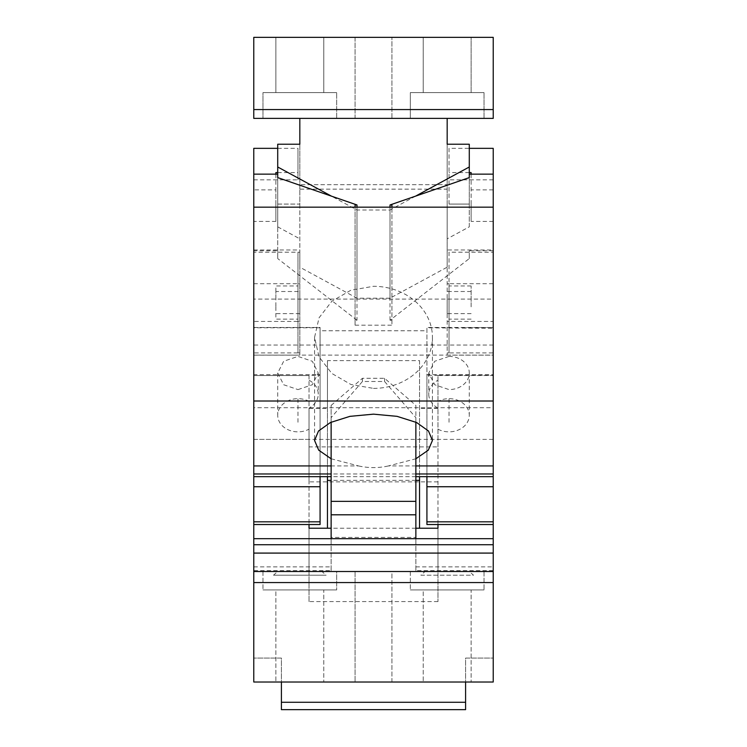 <?xml version="1.0" encoding="UTF-8"?>
<svg xmlns="http://www.w3.org/2000/svg" width="747" height="747" viewBox="0 0 747 747"><rect width="100%" height="100%" fill="white"/><g stroke="black" fill="none" stroke-linecap="round" stroke-linejoin="round"><path stroke-width="0.56" stroke-dasharray="3.73 2.8" d="M253.775 321.425L253.775 249.974L253.775 321.425L297.978 321.425L297.978 252.197L299.827 252.197L299.827 249.974L299.827 355.142L299.827 252.197M253.775 352.92L253.775 283.692L253.775 355.142L253.775 352.92L297.978 352.92L297.978 321.425L299.827 321.425M253.775 283.692L297.978 283.692L297.978 252.197L253.775 252.197M437.966 601.587L309.034 601.587L309.034 528.213L309.034 571.502L437.966 571.502L437.966 528.213L437.966 601.587L437.966 375.33L493.225 375.33L493.225 374.677L426.92 374.677L426.92 327.812L493.225 328.316L493.225 327.475L493.225 476.67L493.225 355.105L253.775 355.105L253.775 148.345M253.775 355.105L253.775 476.67L253.775 299.071L253.775 407.703L493.225 407.703L493.225 299.071L253.775 299.071M253.775 189.878L253.775 174.135L253.775 189.878L275.876 189.878L275.876 221.383L253.775 221.383M415.864 465.932L388.431 465.932L415.864 458.77M331.136 458.77L358.569 465.932L331.136 465.932M358.569 465.932A58.938 51.048 180 0 0 373.5 467.594A58.938 51.048 180 0 0 388.431 465.932M373.5 388.393A58.938 51.048 180 0 0 432.438 337.345A58.938 51.048 180 0 0 373.5 286.297L350.941 290.191L331.827 301.256L319.044 317.811L314.562 337.345L319.044 356.879L331.827 373.444L350.941 384.509L373.5 388.393M415.864 473.971L331.136 473.971M493.225 355.105L493.225 148.345M493.225 174.135L493.225 189.878L493.225 174.135M447.173 355.142L493.225 355.142L493.225 283.692L449.022 283.692L449.022 252.197L447.173 252.197L447.173 249.974L447.173 355.142L447.173 252.197M447.173 283.692L449.022 283.692L449.022 352.92L493.225 352.92L493.225 283.692M493.225 321.425L493.225 252.197L493.225 321.425L449.022 321.425L449.022 252.197L493.225 252.197L493.225 249.974L447.173 249.974M277.716 250.749L277.716 174.135L277.716 258.574L277.716 250.749L253.775 250.749M355.077 207.162L355.077 325.197L355.077 320.23L356.982 320.23L356.982 207.162M356.982 320.23L277.716 258.574M355.077 320.23L355.077 204.958M355.077 325.197L391.923 325.197L391.923 207.162M493.225 250.749L469.284 250.749L469.284 258.574L390.018 320.23L391.923 320.23L391.923 204.958M391.923 320.23L391.923 325.197M390.018 320.23L390.018 207.162M469.284 258.574L469.284 250.749M493.225 221.383L471.124 221.383L471.124 189.878L493.225 189.878M471.124 221.383L471.124 204.071L449.022 204.071L449.022 148.345L469.284 148.345M493.225 179.84L449.022 179.84M449.022 204.071L449.022 148.345M471.124 204.071L471.124 172.576M469.284 172.576L449.022 172.576M471.124 174.135L471.124 189.878M437.966 481.862L309.034 481.862L309.034 408.488L327.447 408.488L327.447 360.633L419.553 360.633L419.553 528.213M437.966 408.488L419.553 408.488M449.022 306.849L449.022 285.98L449.022 306.849M471.124 306.849L471.124 285.98L471.124 306.849M447.173 352.92L449.022 352.92L449.022 321.425L447.173 321.425M447.173 298.781L447.173 313.609L447.173 298.781M471.124 306.335L471.124 291.507L471.124 306.335M415.864 476.67L331.136 476.67M415.864 480.358L331.136 480.358M327.447 408.488L327.447 528.213M327.447 360.633L327.447 476.67M309.034 408.488L309.034 524.525L309.034 375.33L320.08 375.33L320.08 374.677L253.775 374.677L253.775 375.536L309.034 375.536L309.034 401.354A20.262 16.593 180 0 0 297.978 398.665A20.262 16.593 180 0 0 277.716 415.267A20.262 16.593 180 0 0 297.978 431.859A20.262 16.593 180 0 0 309.034 429.17L309.034 401.354M309.034 601.587L309.034 481.862M419.553 360.633L419.553 476.67M493.225 345.039L253.775 345.039M253.775 179.84L297.978 179.84L297.978 148.345L297.978 179.84M275.876 221.383L275.876 204.071L297.978 204.071M275.876 204.071L275.876 172.576M275.876 174.135L275.876 189.878M277.716 172.576L297.978 172.576M277.716 148.345L297.978 148.345M299.827 352.92L297.978 352.92L297.978 283.692L299.827 283.692M275.876 306.335L275.876 291.507L275.876 306.335M299.827 291.507L299.827 313.609L299.827 291.507L275.876 291.507M275.876 306.849L275.876 319.137L297.978 319.137L297.978 285.98L297.978 319.137M275.876 298.268L275.876 285.98L297.978 285.98M447.173 118.39L299.827 118.39L447.173 118.39L447.173 184.705L299.827 184.705L447.173 184.705L447.173 267.183L390.018 298.193L390.018 210L356.982 210L331.463 196.153M390.018 298.193L356.982 298.193L299.827 267.183L299.827 189.15L447.173 189.15M299.827 189.15L299.827 118.39L262.981 118.39L262.981 92.609L336.664 92.609L262.981 92.609L336.664 92.609L262.981 92.609L262.981 118.39L336.664 118.39L336.664 92.609L336.664 118.39L299.827 118.39M356.982 298.193L356.982 210M447.173 267.183L447.173 238.835L469.284 226.845L469.284 177.609M415.537 196.153L390.018 210M469.284 226.845L469.284 204.071L447.173 204.071L447.173 238.835M447.173 204.071L447.173 144.227M469.284 204.071L469.284 144.227M299.827 144.227L299.827 204.071L277.716 204.071L277.716 226.845L277.716 177.609M277.716 204.071L277.716 144.227M299.827 204.071L299.827 267.183M277.716 226.845L299.827 238.835M355.077 118.39L355.077 37.35L391.923 37.35L355.077 37.35L391.923 37.35L355.077 37.35L355.077 118.39L391.923 118.39L391.923 37.35L391.923 118.39L355.077 118.39M493.225 109.557L493.225 37.35L253.775 37.35L253.775 118.39L493.225 118.39L493.225 109.557L253.775 109.557M423.232 37.35L471.124 37.35L423.232 37.35L471.124 37.35L423.232 37.35L423.232 92.609L471.124 92.609L423.232 92.609L423.232 37.35M275.876 37.35L323.768 37.35L275.876 37.35L323.768 37.35L275.876 37.35L275.876 92.609L323.768 92.609L323.768 37.35L323.768 92.609L275.876 92.609L275.876 37.35M410.336 92.609L484.019 92.609L410.336 92.609L484.019 92.609L410.336 92.609L410.336 118.39L410.336 92.609M484.019 118.39L484.019 92.609L484.019 118.39M471.124 92.609L471.124 37.35L471.124 92.609L423.232 92.609L471.124 92.609M323.768 92.609L275.876 92.609L323.768 92.609M262.981 118.39L336.664 118.39L262.981 118.39M297.978 389.598L312.311 384.742L318.241 373.005L312.311 361.268L297.978 356.403L283.655 361.268L277.716 373.005L283.655 384.742L297.978 389.598M309.034 429.17L309.034 408.049A20.262 16.593 180 0 0 318.241 394.136A20.262 16.593 180 0 0 309.034 380.223M309.034 408.049L309.034 571.502L437.966 571.502L437.966 446.893L309.034 446.893M309.034 375.536L253.775 375.536M309.034 439.395L253.775 439.395L253.775 682.02L253.775 658.079L253.775 682.02L493.225 682.02L493.225 658.079L465.596 658.079L465.596 682.02L281.404 682.02L281.404 702.283L465.596 702.283L465.596 709.65L281.404 709.65L281.404 702.283M426.92 524.525L426.92 375.33L437.966 375.33L437.966 380.223A20.262 16.593 180 0 0 428.759 394.136A20.262 16.593 180 0 0 437.966 408.049L437.966 439.395L253.775 439.395L253.775 407.703M437.966 375.536L493.225 375.536L493.225 374.677M253.775 327.475L320.08 327.475L320.08 330.762L426.92 330.762M320.08 330.762L320.08 374.677M437.966 446.893L437.966 439.395L493.225 439.395L493.225 553.088L253.775 553.088M415.864 528.213L331.136 528.213M415.864 570.577L415.864 538.671L415.864 570.577L493.225 570.577L493.225 538.671L493.225 570.577M253.775 539.259L253.775 570.577L253.775 539.259M331.136 570.577L331.136 538.671L331.136 570.577L253.775 570.577M331.136 405.406L362.444 378.29L384.556 378.29L415.864 405.406L415.864 537.42L331.136 537.42L331.136 405.406L331.136 417.638L362.444 381.484L384.556 381.484L415.864 417.638L415.864 422.176M320.08 524.525L320.08 375.33M493.225 439.395L493.225 407.703M437.966 408.049L437.966 380.223M437.966 429.17A20.262 16.593 180 0 0 449.022 431.859A20.262 16.593 180 0 0 469.284 415.267A20.262 16.593 180 0 0 449.022 398.665A20.262 16.593 180 0 0 437.966 401.354M449.022 356.403L434.689 361.268L428.759 373.005L434.689 384.742L449.022 389.598A20.262 16.593 180 0 0 469.284 373.005A20.262 16.593 180 0 0 449.022 356.403M493.225 328.316L493.225 299.071M253.775 571.502L277.716 571.502L273.514 575.19L326.131 575.19L321.929 571.502L425.071 571.502L420.869 575.19L473.486 575.19L469.284 571.502L493.225 571.502L253.775 571.502L493.225 571.502L493.225 682.02L493.225 658.079L465.596 658.079L465.596 682.02L281.404 682.02L281.404 658.079L253.775 658.079L281.404 658.079L281.404 682.02M493.225 571.502L493.225 553.088M426.92 375.33L426.92 374.677M462.991 327.812L493.225 327.475L426.92 327.475L426.92 476.67M320.08 327.812L253.775 327.812M320.08 327.475L320.08 476.67M253.775 375.33L253.775 374.677M469.284 571.502L425.071 571.502M321.929 571.502L277.716 571.502M391.923 571.502L355.077 571.502L391.923 571.502L355.077 571.502L391.923 571.502L391.923 682.02L355.077 682.02L391.923 682.02L355.077 682.02L391.923 682.02L391.923 571.502M465.596 682.02L493.225 682.02L465.596 682.02L465.596 702.283M323.768 682.02L275.876 682.02L323.768 682.02L275.876 682.02L323.768 682.02L323.768 589.925L275.876 589.925L275.876 682.02L275.876 589.925L323.768 589.925L323.768 682.02M471.124 682.02L423.232 682.02L471.124 682.02L423.232 682.02L471.124 682.02L471.124 589.925L423.232 589.925L423.232 682.02L423.232 589.925L471.124 589.925L471.124 682.02M493.225 582.557L253.775 582.557M447.173 571.502L484.019 571.502L447.173 571.502M336.664 571.502L262.981 571.502L336.664 571.502L336.664 589.925L262.981 589.925L336.664 589.925L262.981 589.925L336.664 589.925L336.664 571.502M420.869 575.19L473.486 575.19M484.019 571.502L484.019 589.925L410.336 589.925L484.019 589.925L410.336 589.925L484.019 589.925L484.019 571.502M410.336 571.502L410.336 589.925L410.336 571.502M273.514 575.19L326.131 575.19M262.981 571.502L262.981 589.925L262.981 571.502M355.077 571.502L355.077 682.02L355.077 571.502M423.232 589.925L471.124 589.925L423.232 589.925M275.876 589.925L323.768 589.925L275.876 589.925M331.136 422.176L331.136 417.638M415.864 405.406L415.864 417.638M384.556 378.29L384.556 381.484M362.444 378.29L362.444 381.484M297.978 422.251L297.978 398.665M449.022 422.251L449.022 398.665M415.864 566.889L493.225 566.889M253.775 566.889L331.136 566.889M253.775 355.142L299.827 355.142M432.438 337.345L432.438 440.469M314.562 337.345L314.562 440.469M471.124 319.137L449.022 319.137M471.124 313.609L447.173 313.609M471.124 291.507L447.173 291.507M471.124 285.98L449.022 285.98M299.827 313.609L275.876 313.609M253.775 249.974L299.827 249.974M318.241 373.005L318.241 394.136M277.716 373.005L277.716 415.267M428.759 373.005L428.759 394.136M469.284 373.005L469.284 415.267"/><path stroke-width="1.12" d="M331.136 465.932L253.775 465.932L253.775 476.67L320.08 476.67L320.08 524.525L309.034 524.525L309.034 528.213L327.447 528.213L327.447 480.358L331.136 480.358M253.775 465.932L253.775 148.345L277.716 148.345M415.864 458.77L428.292 450.17L432.438 440.469L428.498 431.01L416.565 422.503L397.068 416.35L373.5 414.155L349.941 416.35L330.435 422.503L318.502 431.01L314.562 440.469L318.708 450.17L331.136 458.77M253.775 401.008L493.225 401.008L493.225 465.932L415.864 465.932M493.225 465.932L493.225 473.971L415.864 473.971M331.136 473.971L253.775 473.971M493.225 401.008L493.225 174.135L469.284 174.135M493.225 473.971L493.225 476.67L415.864 476.67M469.284 148.345L493.225 148.345L493.225 174.135M493.225 207.162L253.775 207.162M277.716 174.135L253.775 174.135M355.077 207.162L355.077 204.958L356.982 204.958L277.716 177.609L277.716 144.227L299.827 144.227L299.827 118.39M356.982 207.162L356.982 204.958M390.018 207.162L390.018 204.958L391.923 204.958L391.923 207.162M415.537 196.153L469.284 166.992L469.284 177.609L390.018 204.958M471.124 174.135L471.124 172.576L469.284 172.576M331.136 476.67L253.775 476.67L253.775 524.525L309.034 524.525L309.034 528.213L331.136 528.213M419.553 476.67L419.553 480.358L415.864 480.358M327.447 476.67L327.447 480.358M415.864 537.42L415.864 538.671L493.225 538.671L493.225 524.525L437.966 524.525L437.966 528.213L419.553 528.213L419.553 480.358M277.716 172.576L275.876 172.576L275.876 174.135M469.284 166.992L469.284 144.227L447.173 144.227L447.173 118.39M331.463 196.153L277.716 166.992M493.225 109.557L493.225 37.35L253.775 37.35L253.775 118.39L493.225 118.39L493.225 109.557L253.775 109.557M426.92 486.736L426.92 476.67L493.225 476.67L493.225 486.736L426.92 486.736L426.92 524.525L437.966 524.525L437.966 528.213L415.864 528.213M493.225 538.671L493.225 582.557L253.775 582.557L253.775 524.525M331.136 537.42L331.136 538.671L415.864 538.671L415.864 422.176M493.225 486.736L493.225 524.525M493.225 582.557L493.225 682.02L253.775 682.02L253.775 582.557M253.775 521.826L320.08 521.826M493.225 521.826L426.92 521.826M253.775 538.671L331.136 538.671L331.136 514.804L415.864 514.804M253.775 544.731L493.225 544.731M253.775 553.088L493.225 553.088M493.225 571.502L253.775 571.502M253.775 486.736L320.08 486.736M415.864 501.34L331.136 501.34L331.136 514.804M465.596 682.02L465.596 709.65L281.404 709.65L281.404 702.283L465.596 702.283M281.404 682.02L281.404 702.283M331.136 501.34L331.136 422.176"/></g></svg>
